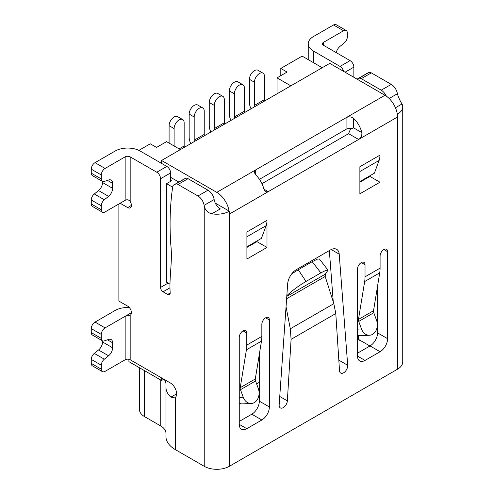 <?xml version="1.0" encoding="UTF-8"?>
<svg xmlns="http://www.w3.org/2000/svg" width="494" height="494" viewBox="0 0 494 494"><rect width="100%" height="100%" fill="white"/><g stroke="black" fill="none" stroke-linecap="round" stroke-linejoin="round"><path stroke-width="0.74" d="M357.495 339.483A23.076 13.326 180 0 1 362.33 341.62L369.92 346.004M139.413 367.709L139.413 409.409A17.753 10.251 0 0 0 144.612 416.658L160.754 425.976A17.753 10.251 180 0 1 165.953 433.219L165.953 387.277A31.949 18.445 0 0 0 170.893 397.133L174.79 397.886L175.308 397.503L175.308 449.596L204.232 466.299A17.753 10.251 0 0 0 229.34 466.299L397.534 369.191A17.753 10.251 0 0 0 402.734 361.941L402.734 106.852A17.753 10.251 0 0 0 402.017 103.975C400.368 101.492 398.874 98.3 397.534 94.397A8.873 5.125 -120 0 1 397.404 93.737L389.161 98.497M165.953 387.277L165.953 436.554A31.949 18.445 0 0 0 175.308 449.596M280.802 75.693L280.802 68.444L302.137 56.125L322.224 67.721M138.9 150.367L150.262 143.81L156.536 147.434L166.577 141.636L180.384 149.608M102.412 371.63L92.372 365.832A5.323 3.075 -60 0 1 91.267 363.393L101.307 369.191A5.323 3.075 120 0 0 102.412 371.63A5.323 3.075 120 0 0 105.074 371.365L125.155 359.768A3.551 2.05 180 0 1 130.175 359.768L130.175 315.178A5.323 3.075 60 0 0 130.33 315.104A5.323 3.075 60 0 0 131.145 310.837A5.323 3.075 60 0 0 127.668 306.144L118.881 301.068L118.881 203.96M128.922 307.114L128.922 307.515M128.922 359.299L128.922 361.651L161.557 380.497L161.557 377.885M362.33 341.62L358.57 339.446A17.753 10.251 0 0 0 357.495 338.878M169.862 284.124L166.577 282.228L166.577 183.669L172.653 187.177M170.597 181.347L170.597 180.193L171.597 180.773L166.577 183.669M130.175 359.768L170.344 382.961A8.873 5.125 60 0 1 175.975 390.266A8.873 5.125 60 0 1 175.308 397.503M101.307 369.191L101.307 365.22A5.323 3.075 120 0 1 104.333 359.206L108.569 355.785A7.101 4.1 -60 0 0 112.607 347.77L112.607 342.78A7.101 4.1 -60 0 0 111.131 339.532A7.101 4.1 -60 0 0 108.569 339.427L104.333 340.891A5.323 3.075 120 0 1 102.412 340.817L92.372 335.018A5.323 3.075 -60 0 1 91.267 332.579L91.267 328.609A5.323 3.075 -60 0 1 95.033 322.088L115.114 310.491A17.753 10.251 0 0 1 129.317 307.534M130.175 315.178L125.155 316.29L105.074 327.88A5.323 3.075 120 0 0 101.307 334.407L101.307 338.378A5.323 3.075 120 0 0 102.412 340.817M101.307 209.759L101.307 205.788L91.267 199.99L91.267 203.96L101.307 209.759A5.323 3.075 120 0 0 102.412 212.198A5.323 3.075 120 0 0 105.074 211.932L125.155 200.336C127.051 199.323 128.724 199.687 130.175 201.447A5.323 3.075 60 0 1 130.33 207.851A5.323 3.075 60 0 1 127.668 207.585L120.135 203.238M101.307 178.945L101.307 174.975L91.267 169.176L91.267 173.147L101.307 178.945A5.323 3.075 120 0 0 102.412 181.384A5.323 3.075 120 0 0 104.333 181.459L108.569 179.995A7.101 4.1 -60 0 1 111.131 180.1A7.101 4.1 -60 0 1 112.607 183.348L112.607 188.338A7.101 4.1 -60 0 1 108.569 196.353L104.333 199.774A5.323 3.075 120 0 0 101.307 205.788M204.232 466.299L204.232 205.998A8.873 5.125 60 0 1 204.108 205.337A8.873 5.125 -120 0 0 197.958 195.988L178.019 184.478A5.323 3.075 -120 0 0 175.487 184.145L173.888 184.898A5.323 3.075 -120 0 0 173.758 184.966A5.323 3.075 -120 0 0 172.672 186.967C170.047 204.936 169.423 224.128 170.788 244.542C172.721 261.894 169.096 275.862 170.164 292.652A3.551 2.05 60 0 1 169.442 294.628A3.551 2.05 60 0 1 167.67 294.449L163.063 291.793A3.551 2.05 60 0 1 160.556 287.446L160.556 178.742A5.323 3.075 -120 0 0 156.789 172.221L130.175 156.857A3.551 2.05 180 0 0 125.155 156.857L105.074 168.448A5.323 3.075 120 0 0 101.307 174.975M346.226 30.498L336.179 24.7A5.323 3.075 -60 0 0 333.518 24.966L313.437 36.556A17.753 10.251 0 0 0 308.237 43.805A17.753 10.251 0 0 0 313.437 51.055L340.045 66.418L350.085 60.62L323.477 45.257A3.551 2.05 180 0 1 322.44 43.805A3.551 2.05 180 0 1 323.477 42.354L343.558 30.764A5.323 3.075 120 0 1 346.226 30.498A5.323 3.075 120 0 1 347.325 32.937L347.325 36.908A5.323 3.075 120 0 1 344.299 42.916L340.063 46.343A7.101 4.1 -60 0 0 336.229 52.617M102.561 340.891L102.561 341.971A7.101 4.1 120 0 1 98.528 349.987L94.292 353.408A5.323 3.075 -60 0 0 91.267 359.422L91.267 363.393M102.412 212.198L92.372 206.399A5.323 3.075 -60 0 1 91.267 203.96M156.789 172.221L166.83 166.422L140.222 151.059A17.753 10.251 0 0 0 115.114 151.059L95.033 162.656A5.323 3.075 -60 0 0 91.267 169.176M102.412 181.384L92.372 175.586A5.323 3.075 -60 0 1 91.267 173.147M102.561 181.459L102.561 182.539A7.101 4.1 120 0 1 98.528 190.554L94.292 193.975A5.323 3.075 -60 0 0 91.267 199.99M164.045 379.324A17.753 10.251 180 0 1 165.953 383.943M163.817 379.188L161.557 380.497M166.83 166.422A5.323 3.075 60 0 1 170.597 172.943L170.597 180.193M197.958 195.988L207.999 190.19A8.873 5.125 60 0 1 214.149 199.539A8.873 5.125 -120 0 0 220.299 208.888L211.796 213.797A17.753 10.251 0 0 0 229.34 211.21L229.086 211.062A17.753 10.251 -120 0 0 216.786 192.364L161.557 160.482L329.751 63.374L384.98 95.256A17.753 10.251 60 0 1 397.281 113.953L397.534 114.102A17.753 10.251 0 0 0 402.734 106.852M207.999 190.19L188.06 178.68L178.019 184.478M183.675 179.248A5.323 3.075 60 0 1 183.799 179.168A5.323 3.075 60 0 1 183.929 179.1L185.528 178.346A5.323 3.075 60 0 1 188.06 178.68M333.265 301.89L329.344 250.575M357.495 353.173L370.043 345.93A10.652 6.15 120 0 0 377.577 332.882L377.577 285.964M239.257 421.438L251.804 414.194A10.652 6.15 120 0 0 259.338 401.147L259.338 354.229M350.74 128.465L348.579 133.664L261.974 183.669M357.495 334.988A10.652 8.324 87.7 0 0 360.571 335.605L369.426 335.259A10.652 8.324 -92.3 0 0 376.539 320.266L373.785 312.733A3.551 2.05 60 0 1 373.526 310.726L379.719 272.849A35.5 20.495 -120 0 0 380.09 268.131L380.09 256.065A5.323 3.075 -60 0 1 382.412 250.705A5.323 3.075 -60 0 1 386.518 249.279A5.323 3.075 -60 0 1 387.617 251.718L387.617 338.68A10.652 6.15 -60 0 1 380.09 351.728L365.023 360.422A10.652 6.15 -60 0 1 359.7 360.947A10.652 6.15 -60 0 1 357.495 356.075L357.495 269.113A5.323 3.075 -60 0 1 359.817 263.753A5.323 3.075 -60 0 1 363.924 262.326A5.323 3.075 -60 0 1 365.023 264.765L365.023 276.831A35.5 20.495 60 0 1 364.658 281.549L358.465 319.42A3.551 2.05 -120 0 0 358.724 321.427L361.478 328.961L357.495 329.121M216.786 192.364L255.694 169.899L254.138 172.128L255.694 174.913A17.753 10.251 60 0 1 263.907 189.134L265.537 191.876L268.248 191.641L358.625 139.462C361.058 137.906 362.121 135.615 361.812 132.608A17.753 10.251 -120 0 0 353.605 118.393C351.148 116.615 348.641 116.393 346.072 117.72L346.072 129.317A5.323 3.075 180 0 1 352.129 128.718L353.605 127.866L353.605 118.393M335.784 313.536L291.089 339.341L287.354 400.869A5.805 3.353 -60 0 1 284.692 406.506A5.805 3.353 -60 0 1 280.357 407.914A5.805 3.353 -60 0 1 279.166 404.852L287.65 283.939A12.424 7.175 -60 0 1 296.406 269.594L330.467 249.933A12.424 7.175 -60 0 1 336.68 249.316A12.424 7.175 -60 0 1 339.217 254.169L347.702 365.282A5.805 3.353 -60 0 1 345.343 371.346A5.805 3.353 -60 0 1 340.712 373.069A5.805 3.353 -60 0 1 339.52 370.753L335.784 313.536L333.833 303.674L325.194 276.461L325.355 274.127L328.016 270.156L326.003 270.323L320.847 272.879L312.233 261.684L317.395 259.128L319.402 258.961L328.016 270.156M261.845 419.993L246.784 428.687A10.652 6.15 -60 0 1 241.461 429.212A10.652 6.15 -60 0 1 239.257 424.34L239.257 337.377A5.323 3.075 -60 0 1 241.578 332.017A5.323 3.075 -60 0 1 245.685 330.591A5.323 3.075 -60 0 1 246.784 333.03L246.784 345.096A35.5 20.495 60 0 1 246.42 349.814L240.226 387.685A3.551 2.05 -120 0 0 240.485 389.692L243.239 397.225A10.652 8.324 87.7 0 0 251.187 403.524A10.652 8.324 87.7 0 0 258.3 388.531L255.546 380.998A3.551 2.05 60 0 1 255.287 378.991L261.48 341.113A35.5 20.495 -120 0 0 261.845 336.395L261.845 324.33A5.323 3.075 -60 0 1 264.173 318.97A5.323 3.075 -60 0 1 268.273 317.543A5.323 3.075 -60 0 1 269.378 319.982L269.378 406.945A10.652 6.15 -60 0 1 261.845 419.993L251.804 414.194M246.914 259.035L246.914 231.958L266.995 220.361L266.995 247.445L246.914 259.035M359.879 193.815L359.879 166.731L379.96 155.141L379.96 182.218L359.879 193.815M255.694 174.913L255.694 169.899L384.98 95.256M259.461 179.322L346.072 129.317M170.597 177.29L178.822 182.039M215.279 203.09L229.086 211.062M161.557 163.378L161.557 160.482M204.232 205.998C205.146 210.148 207.665 212.747 211.796 213.797M229.34 211.21L229.34 466.299M391.26 84.388L371.321 72.877L361.275 78.676L381.22 90.186L391.26 84.388A8.873 5.125 60 0 1 397.404 93.737M366.931 73.445A5.323 3.075 60 0 1 367.054 73.365A5.323 3.075 60 0 1 367.184 73.297L368.79 72.544A5.323 3.075 60 0 1 371.321 72.877M350.085 60.62A5.323 3.075 60 0 1 353.852 67.141L353.852 77.286M343.596 71.364A5.323 3.075 -120 0 0 340.045 66.418M361.275 78.676A5.323 3.075 -120 0 0 358.743 78.342L357.143 79.096A5.323 3.075 -120 0 0 357.063 79.139L367.054 73.365M386.289 96.089A8.873 5.125 -120 0 0 381.22 90.186M280.802 68.444L287.076 72.068L277.035 77.867L290.843 85.839M397.534 369.191L397.534 116.998A17.753 10.251 -120 0 0 397.281 113.953M277.035 93.811L277.035 77.867M190.789 143.606A10.652 6.15 60 0 1 189.171 137.289L189.171 114.102A7.101 4.1 -60 0 1 192.271 106.951A7.101 4.1 -60 0 1 197.742 105.049L202.762 107.951A7.101 4.1 120 0 1 204.232 111.199L204.232 134.393A3.551 2.05 -120 0 0 204.454 135.714M202.762 107.951A7.101 4.1 120 0 0 197.291 109.853A7.101 4.1 120 0 0 194.191 116.998L194.191 140.191A3.551 2.05 -120 0 0 194.414 141.506M251.038 108.816A10.652 6.15 60 0 1 249.421 102.505L249.421 79.318A7.101 4.1 -60 0 1 252.52 72.167A7.101 4.1 -60 0 1 257.992 70.265L263.012 73.168A7.101 4.1 120 0 1 264.481 76.416L264.481 99.609A3.551 2.05 -120 0 0 264.704 100.924M263.012 73.168A7.101 4.1 120 0 0 257.541 75.069A7.101 4.1 120 0 0 254.441 82.214L254.441 105.401A3.551 2.05 -120 0 0 254.663 106.723M230.951 120.413A10.652 6.15 60 0 1 229.34 114.102L229.34 90.908A7.101 4.1 -60 0 1 232.439 83.764A7.101 4.1 -60 0 1 237.91 81.862L242.931 84.758A7.101 4.1 120 0 1 244.4 88.012L244.4 111.199A3.551 2.05 -120 0 0 244.623 112.521M242.931 84.758A7.101 4.1 120 0 0 237.46 86.66A7.101 4.1 120 0 0 234.36 93.811L234.36 116.998A3.551 2.05 -120 0 0 234.582 118.319M210.87 132.009A10.652 6.15 60 0 1 209.252 125.692L209.252 102.505A7.101 4.1 -60 0 1 212.352 95.361A7.101 4.1 -60 0 1 217.823 93.459L222.85 96.355A7.101 4.1 120 0 1 224.319 99.609L224.319 122.796A3.551 2.05 -120 0 0 224.542 124.118M222.85 96.355A7.101 4.1 120 0 0 217.372 98.257A7.101 4.1 120 0 0 214.279 105.401L214.279 128.594A3.551 2.05 -120 0 0 214.501 129.916M169.09 143.087L169.09 125.692A7.101 4.1 -60 0 1 172.19 118.548A7.101 4.1 -60 0 1 177.661 116.646L182.681 119.548A7.101 4.1 120 0 1 184.151 122.796L184.151 145.983A3.551 2.05 -120 0 0 184.373 147.305M182.681 119.548A7.101 4.1 120 0 0 177.21 121.45A7.101 4.1 120 0 0 174.11 128.594L174.11 145.983M348.579 133.664L358.625 139.462L397.534 116.998L397.534 114.102M359.879 182.218L369.92 176.426L369.92 175.765M256.954 240.986L256.954 241.646L266.995 247.445M246.914 247.445L256.954 241.646M291.089 339.341L290.318 328.794L333.833 303.674M286.045 306.817L290.318 328.794M291.658 273.948L298.265 269.749L306.027 281.432C298.333 286.02 291.874 290.824 286.65 295.844M312.233 261.684L298.265 269.749M306.027 281.432L320.847 272.879M369.92 176.426L379.96 182.218M359.879 181.557L374.372 173.196L379.102 160.433A21.304 12.301 -120 0 0 379.96 155.141M266.995 220.361A21.304 12.301 -120 0 1 266.136 225.653L261.4 238.417L246.914 246.784M369.426 335.259A10.652 8.324 -92.3 0 1 361.478 328.961M251.187 403.524L242.332 403.87A10.652 8.324 -92.3 0 1 239.257 403.252M259.338 382.307L256.602 383.887M131.435 312.665L125.155 316.29L125.155 359.768M125.155 156.857L125.155 200.336M323.477 45.257L323.477 42.354M91.267 359.422L101.307 365.22M101.307 338.378L91.267 332.579M101.307 334.407L91.267 328.609M130.175 201.447L130.175 156.857M176.617 393.829L170.893 397.133M383.85 249.544L387.617 251.718M387.617 338.68L377.577 332.882M361.262 262.586L365.023 264.765M365.023 360.422L357.495 356.075M370.043 345.93L380.09 351.728M263.907 189.134L268.248 191.641L229.34 214.106M365.023 276.831L380.09 268.131M246.784 345.096L261.845 336.395M183.929 179.1L173.888 184.898M175.487 184.145L185.528 178.346M214.149 199.539L204.108 205.337M170.177 293.004L167.67 294.449M163.063 291.793L169.868 287.86M168.084 283.099L160.556 287.446M170.597 172.943L160.556 178.742M105.074 168.448L95.033 162.656M333.518 24.966L343.558 30.764M131.435 205.411L127.668 207.585M105.074 327.88L95.033 322.088M358.57 339.446L358.57 335.377M313.437 51.055L313.437 62.645M353.852 67.141L345.065 72.21M367.184 73.297L357.143 79.096M358.743 78.342L368.79 72.544M395.441 107.772L402.017 103.975M361.812 132.608L353.605 127.866M194.191 116.998L189.171 114.102M204.232 134.393L194.191 140.191M254.441 82.214L249.421 79.318M264.481 99.609L254.441 105.401M234.36 93.811L229.34 90.908M244.4 111.199L234.36 116.998M214.279 105.401L209.252 102.505M224.319 122.796L214.279 128.594M174.11 128.594L169.09 125.692M184.151 145.983L179.131 148.885M331.202 249.538L339.217 254.169M347.702 365.282L338.828 360.157M287.354 400.869L279.758 396.484M325.355 274.127L286.779 296.394M286.613 298.734L325.194 276.461M379.102 160.433L359.879 171.529M266.136 225.653L246.914 236.75M379.719 272.849L364.658 281.549M373.526 310.726L358.465 319.42M358.724 321.427L373.785 312.733M246.784 428.687L239.257 424.34M269.378 406.945L259.338 401.147M265.611 317.809L269.378 319.982M243.017 330.856L246.784 333.03M243.239 397.225L239.257 397.386M261.48 341.113L246.42 349.814M255.287 378.991L240.226 387.685M240.485 389.692L255.546 380.998M160.754 380.028L160.754 425.976M144.612 370.71L144.612 416.658M107.457 339.81L112.607 342.78M112.607 347.77L102.561 341.971M98.528 349.987L108.569 355.785M94.292 353.408L104.333 359.206M107.457 180.378L112.607 183.348M112.607 188.338L102.561 182.539M98.528 190.554L108.569 196.353M104.333 199.774L94.292 193.975M173.758 184.966L183.799 179.168M308.237 43.805L308.237 59.644"/></g></svg>
